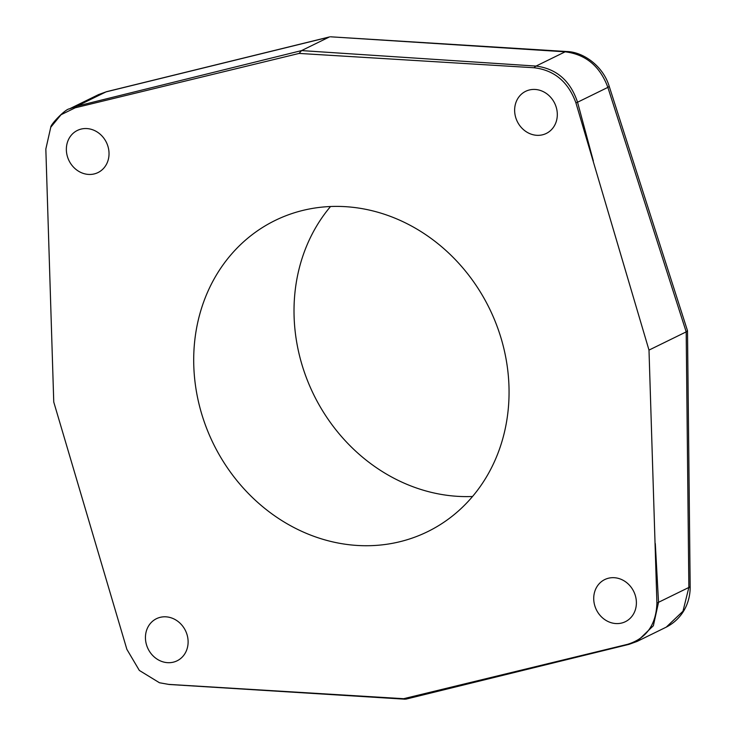 <?xml version="1.0" encoding="UTF-8"?>
<svg xmlns="http://www.w3.org/2000/svg" width="736" height="736" viewBox="0 0 736 736"><rect width="100%" height="100%" fill="white"/><g stroke="black" fill="none" stroke-linecap="round" stroke-linejoin="round"><path stroke-width="1.1" d="M472.54 496.487A173.282 153.704 63.9 0 1 313.656 394.542A173.282 153.704 63.9 0 1 330.528 206.522M323.987 206.936A173.282 153.704 63.9 0 1 500.057 334.926A173.282 153.704 63.9 0 1 427.588 531.686A173.282 153.704 63.9 0 1 378.773 545.192A173.282 153.704 63.9 0 1 202.704 417.202A173.282 153.704 63.9 0 1 275.163 220.441A173.282 153.704 63.9 0 1 323.987 206.936M627.514 644.34L403.632 698.703L168.627 684.379L159.454 682.75L139.343 670.441L126.868 649.336L53.756 402.04L45.834 149.049L50.766 127.236L61.024 114.742L75.238 107.787L299.12 53.424L534.124 67.749C554.337 70.187 568.266 81.862 575.892 102.792L648.996 350.097L656.917 603.088C656.162 624.781 646.355 638.535 627.514 644.34A14.444 6.642 76.2 0 0 629.041 644.34L637.072 641.433L653.366 625.729L658.536 602.306L655.298 543.536M83.987 128.607A23.451 20.801 63.9 0 1 107.815 145.93A23.451 20.801 63.9 0 1 98.017 172.555A23.451 20.801 63.9 0 1 91.402 174.386A23.451 20.801 63.9 0 1 67.574 157.062A23.451 20.801 63.9 0 1 77.381 130.438A23.451 20.801 63.9 0 1 83.987 128.607M145.765 641.58A23.451 20.801 63.9 0 1 156.464 618.691A23.451 20.801 63.9 0 1 187.79 637.91A23.451 20.801 63.9 0 1 177.091 660.808A23.451 20.801 63.9 0 1 145.765 641.58M618.764 623.521A23.451 20.801 63.9 0 1 594.936 606.197A23.451 20.801 63.9 0 1 604.744 579.572A23.451 20.801 63.9 0 1 611.349 577.742A23.451 20.801 63.9 0 1 635.177 595.065A23.451 20.801 63.9 0 1 625.37 621.69A23.451 20.801 63.9 0 1 618.764 623.521M556.986 110.547A23.451 20.801 63.9 0 1 546.287 133.446A23.451 20.801 63.9 0 1 514.961 114.218A23.451 20.801 63.9 0 1 525.66 91.319A23.451 20.801 63.9 0 1 556.986 110.547M648.996 350.097L686.191 331.881L688.859 587.457L682.98 611.23L666.255 627.136L637.072 641.433M534.124 67.749A14.444 6.035 -86.2 0 1 536.038 66.074C556.545 68.715 570.382 80.767 577.548 102.23L593.336 160.963M299.12 53.424L301.567 50.591L329.121 37.094L106.03 91.88L98.615 94.567L106.646 91.66A14.444 6.642 76.2 0 0 106.03 91.88L76.912 106.14L301.567 50.591L536.038 66.074L565.156 51.814L330.547 36.8L566.518 51.52A14.444 5.851 93.6 0 0 565.156 51.814C585.792 54.39 600.033 66.24 607.862 87.382L577.548 102.23A14.444 0.598 -15 0 1 575.892 102.792M69.432 108.864L76.912 106.14A14.444 6.449 -103.9 0 0 75.238 107.787M403.632 698.703L405.968 699.126M687.479 330.666L686.191 331.881L607.862 87.382A14.444 1.923 162.2 0 0 609.123 86.057L687.479 330.666M687.498 330.758L690.166 586.463A14.444 2.346 179.4 0 1 688.859 587.457L658.536 602.306A14.444 3.68 -3.2 0 1 656.917 603.088M168.627 684.379A14.444 5.851 93.6 0 0 169.17 684.48L159.454 682.75M69.442 108.864C65.55 108.836 50.462 124.458 50.766 127.236M169.17 684.48L405.094 699.2M406.005 699.117L629.041 644.34M690.166 586.463C690.442 602.517 682.603 618.737 666.255 627.136M106.646 91.66L329.719 36.874M566.518 51.52C583.022 51.768 602.913 65.78 609.123 86.057M69.451 108.854L98.615 94.567"/></g></svg>
